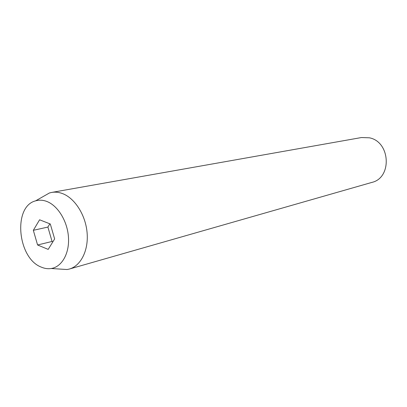 <?xml version="1.0" encoding="UTF-8"?>
<svg xmlns="http://www.w3.org/2000/svg" width="407" height="407" viewBox="0 0 407 407"><rect width="100%" height="100%" fill="white"/><g stroke="black" fill="none" stroke-linecap="round" stroke-linejoin="round"><path stroke-width="0.61" d="M69.378 269.037L371.83 182.422C392.312 177.895 390.476 141.712 369.388 137.805L361.457 137.541L51.674 192.43C55.072 191.834 58.552 192.175 62.118 193.442C74.547 197.833 85.455 214.626 87.067 232.402C88.757 250.183 80.947 265.827 69.378 269.037L67.15 269.526L58.786 268.996M41.234 267.099C17.455 258.242 12.759 206.415 35.572 200.87C39.103 199.812 42.771 199.979 46.591 201.373C57.769 205.449 67.46 221.164 68.468 237.281C69.561 253.413 61.859 266.911 51.206 268.518C47.919 269.027 44.592 268.554 41.234 267.099M42.17 197.11L49.456 192.964L51.674 192.43M39.591 219.79L33.333 230.311L37.581 244.978L48.184 249.394L54.645 238.934L50.3 223.992L39.591 219.79M49.863 223.819L47.894 227.07L33.333 230.311M47.894 227.07L52.071 241.458L52.879 241.789M52.071 241.458L37.581 244.978M35.572 200.87L49.456 192.964M51.206 268.518L67.15 269.526"/></g></svg>
